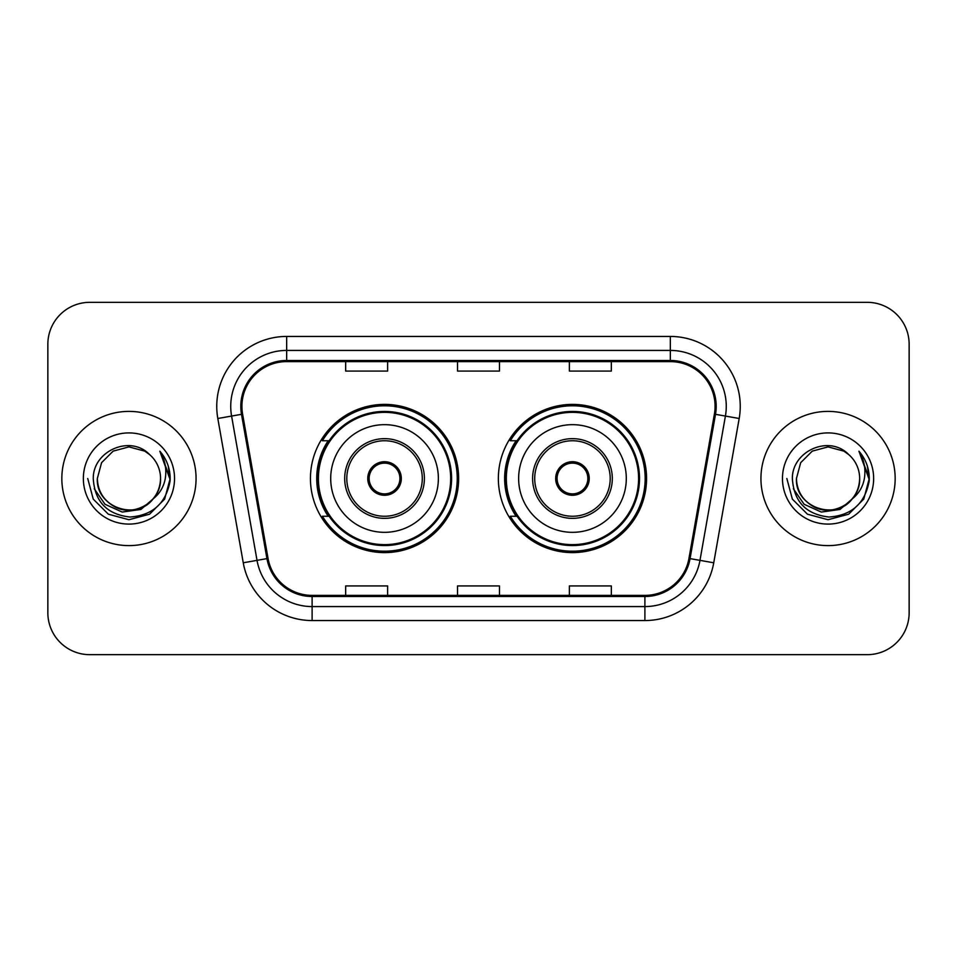 <?xml version="1.0" encoding="UTF-8"?>
<svg xmlns="http://www.w3.org/2000/svg" width="957" height="957" viewBox="0 0 957 957"><rect width="100%" height="100%" fill="white"/><g stroke="black" fill="none" stroke-linecap="round" stroke-linejoin="round"><path stroke-width="1.44" d="M498.358 478.5A74.108 74.108 0 0 0 572.465 552.608A74.108 74.108 0 0 0 646.561 478.5A74.108 74.108 0 0 0 572.465 404.392A74.108 74.108 0 0 0 498.358 478.5M310.439 478.5A74.108 74.108 0 0 0 384.535 552.608A74.108 74.108 0 0 0 458.642 478.5A74.108 74.108 0 0 0 384.535 404.392A74.108 74.108 0 0 0 310.439 478.5M328.203 516.254A67.815 67.815 0 0 1 328.203 440.746M516.122 516.254A67.815 67.815 0 0 1 516.122 440.746M47.85 344.269L47.85 612.731A41.941 41.941 0 0 0 89.791 654.672L867.209 654.672A41.941 41.941 0 0 0 909.15 612.731L909.15 344.269A41.941 41.941 0 0 0 867.209 302.328L89.791 302.328A41.941 41.941 0 0 0 47.85 344.269L47.85 612.731M61.834 478.5A67.11 67.11 0 0 0 128.944 545.61A67.11 67.11 0 0 0 196.065 478.5A67.11 67.11 0 0 0 128.944 411.39A67.11 67.11 0 0 0 61.834 478.5A67.11 67.11 0 0 0 128.944 545.61A67.11 67.11 0 0 0 196.065 478.5A67.11 67.11 0 0 0 128.944 411.39A67.11 67.11 0 0 0 61.834 478.5M760.935 478.5A67.11 67.11 0 0 0 828.056 545.61A67.11 67.11 0 0 0 895.166 478.5A67.11 67.11 0 0 0 828.056 411.39A67.11 67.11 0 0 0 760.935 478.5A67.11 67.11 0 0 0 828.056 545.61A67.11 67.11 0 0 0 895.166 478.5A67.11 67.11 0 0 0 828.056 411.39A67.11 67.11 0 0 0 760.935 478.5M241.918 406.354A44.74 44.74 0 0 1 286.669 361.614L670.331 361.614A44.74 44.74 0 0 1 714.401 414.118L688.956 558.421A44.74 44.74 0 0 1 644.886 595.386L312.114 595.386A44.74 44.74 0 0 1 268.044 558.421L242.6 414.118A44.74 44.74 0 0 1 241.918 406.354M240.805 406.354A45.864 45.864 0 0 0 241.499 414.321L266.943 558.613A45.864 45.864 0 0 0 312.114 596.51L644.886 596.51A45.864 45.864 0 0 0 690.057 558.613L715.501 414.321A45.864 45.864 0 0 0 670.331 360.49L286.669 360.49A45.864 45.864 0 0 0 240.805 406.354M217.813 418.496A69.909 69.909 0 0 1 286.669 336.445L670.331 336.445A69.909 69.909 0 0 1 739.187 418.496L713.743 562.788A69.909 69.909 0 0 1 644.886 620.555L312.114 620.555A69.909 69.909 0 0 1 243.257 562.788L217.813 418.496L231.582 416.068A55.925 55.925 0 0 1 286.669 350.429L670.331 350.429A55.925 55.925 0 0 1 725.418 416.068L699.974 560.359A55.925 55.925 0 0 1 644.886 606.571L312.114 606.571A55.925 55.925 0 0 1 257.026 560.359L231.582 416.068A55.925 55.925 0 0 1 230.733 406.354M867.209 302.328L89.791 302.328M89.791 654.672L867.209 654.672M909.15 612.731L909.15 344.269M457.53 361.614L457.53 371.077L499.47 371.077L499.47 361.614M345.668 361.614L345.668 371.077L387.621 371.077L387.621 361.614M569.379 361.614L569.379 371.077L611.332 371.077L611.332 361.614M499.47 595.386L499.47 585.923L457.53 585.923L457.53 595.386M387.621 595.386L387.621 585.923L345.668 585.923L345.668 595.386M611.332 595.386L611.332 585.923L569.379 585.923L569.379 595.386M153.168 498.812C136.384 521.481 95.688 506.983 97.339 478.5C97.77 490.415 103.033 499.542 113.141 505.87C132.844 518.491 161.637 501.875 160.549 478.5C160.13 490.415 154.855 499.542 144.746 505.87C125.044 518.491 96.262 501.875 97.339 478.5L101.574 462.698L113.141 451.13L128.944 446.895L144.746 451.13L149.651 454.623C130.26 434.287 92.913 451.034 93.26 478.5C94.683 501.576 106.921 514.423 129.961 517.031C152.653 515.392 166.028 503.334 170.095 480.869L170.167 478.5C170.047 468.129 166.602 459.025 159.819 451.19C164.975 459.647 166.793 468.751 165.274 478.5C163.791 486.79 159.759 493.561 153.168 498.812A31.605 31.605 0 0 0 160.549 478.5C161.637 501.875 132.844 518.491 113.141 505.87C103.033 499.542 97.77 490.415 97.339 478.5L101.574 462.698L113.141 451.13M160.549 478.5A31.605 31.605 0 0 0 149.651 454.623M155.178 497.114L140.906 509.459L122.209 512.067L104.995 504.279L94.241 488.752M83.355 478.5A45.589 45.589 0 0 0 128.944 524.089A45.589 45.589 0 0 0 174.533 478.5A45.589 45.589 0 0 0 128.944 432.911A45.589 45.589 0 0 0 83.355 478.5M159.819 451.19L170.143 479.696L168.229 466.011L170.143 479.696L168.229 466.011L170.143 479.696L160.13 451.537L170.143 479.696L160.13 451.537L170.167 478.5L164.64 499.111L149.555 514.196L128.944 519.723L108.332 514.196L93.248 499.111L87.721 478.5M160.13 451.537L170.143 479.72M330.703 478.5A53.831 53.831 0 0 1 384.535 424.669A53.831 53.831 0 0 1 438.366 478.5A53.831 53.831 0 0 1 384.535 532.331A53.831 53.831 0 0 1 330.703 478.5A53.831 53.831 0 0 0 384.535 532.331A53.831 53.831 0 0 0 438.366 478.5M346.793 478.5A37.754 37.754 0 0 0 384.535 516.254A37.754 37.754 0 0 0 422.288 478.5A37.754 37.754 0 0 0 384.535 440.746A37.754 37.754 0 0 0 346.793 478.5M329.052 440.746A67.11 67.11 0 0 0 329.052 516.254M450.675 478.5A66.141 66.141 0 0 0 384.535 412.359A66.141 66.141 0 0 0 318.406 478.5A66.141 66.141 0 0 0 384.535 544.641A66.141 66.141 0 0 0 450.675 478.5M367.763 478.5A16.783 16.783 0 0 0 384.535 495.283A16.783 16.783 0 0 0 401.318 478.5A16.783 16.783 0 0 0 384.535 461.717A16.783 16.783 0 0 0 367.763 478.5M457.243 478.5A72.708 72.708 0 0 1 322.401 516.254L329.136 516.254A67.038 67.038 0 0 0 451.584 478.656A67.038 67.038 0 0 0 329.136 440.746L322.401 440.746A72.708 72.708 0 0 1 457.243 478.5M368.289 474.301L368.864 474.301A16.221 16.221 0 0 1 400.217 474.301L399.332 474.301A15.384 15.384 0 0 1 384.535 493.884A15.384 15.384 0 0 1 369.737 474.301A15.384 15.384 0 0 1 399.332 474.301L400.792 474.301M368.864 474.301L369.737 474.301L368.864 474.301M400.792 482.699L400.217 482.699A16.221 16.221 0 0 1 368.864 482.699L368.289 482.699M400.217 482.699L399.332 482.699L400.217 482.699M859.661 478.5C860.738 501.875 831.956 518.491 812.254 505.87C802.145 499.542 796.87 490.415 796.451 478.5L800.686 462.698L812.254 451.13L828.056 446.895L843.859 451.13L848.763 454.623C829.36 434.287 792.013 451.034 792.372 478.5C793.796 501.576 806.021 514.423 829.073 517.031C851.766 515.392 865.14 503.334 869.207 480.869L869.279 478.5C869.159 468.129 865.702 459.025 858.919 451.19C864.087 459.647 865.894 468.751 864.374 478.5C862.903 486.79 858.872 493.561 852.28 498.812A31.605 31.605 0 0 0 859.661 478.5C859.23 490.415 853.967 499.542 843.859 505.87C824.156 518.491 795.363 501.875 796.451 478.5L800.686 462.698L812.254 451.13L828.056 446.895L843.859 451.13L848.763 454.623A31.605 31.605 0 0 1 859.661 478.5C860.738 501.875 831.956 518.491 812.254 505.87C802.145 499.542 796.87 490.415 796.451 478.5C794.8 506.983 835.497 521.481 852.28 498.812M854.29 497.114L840.019 509.459L821.321 512.067L804.107 504.279L793.353 488.752M782.467 478.5A45.589 45.589 0 0 0 828.056 524.089A45.589 45.589 0 0 0 873.645 478.5A45.589 45.589 0 0 0 828.056 432.911A45.589 45.589 0 0 0 782.467 478.5M858.919 451.19L869.255 479.696L867.341 466.011L869.255 479.696L867.341 466.011L869.255 479.696L859.23 451.537L869.255 479.696L859.23 451.537L869.279 478.5L863.752 499.111L848.668 514.196L828.056 519.723L807.445 514.196L792.36 499.111L786.833 478.5M859.23 451.537L869.255 479.72M518.634 478.5A53.831 53.831 0 0 1 572.465 424.669A53.831 53.831 0 0 1 626.297 478.5A53.831 53.831 0 0 1 572.465 532.331A53.831 53.831 0 0 1 518.634 478.5A53.831 53.831 0 0 0 572.465 532.331A53.831 53.831 0 0 0 626.297 478.5M534.712 478.5A37.754 37.754 0 0 0 572.465 516.254A37.754 37.754 0 0 0 610.207 478.5A37.754 37.754 0 0 0 572.465 440.746A37.754 37.754 0 0 0 534.712 478.5M516.971 440.746A67.11 67.11 0 0 0 516.971 516.254M638.594 478.5A66.141 66.141 0 0 0 572.465 412.359A66.141 66.141 0 0 0 506.325 478.5A66.141 66.141 0 0 0 572.465 544.641A66.141 66.141 0 0 0 638.594 478.5M555.682 478.5A16.783 16.783 0 0 0 572.465 495.283A16.783 16.783 0 0 0 589.237 478.5A16.783 16.783 0 0 0 572.465 461.717A16.783 16.783 0 0 0 555.682 478.5M645.162 478.5A72.708 72.708 0 0 1 510.32 516.254L517.055 516.254A67.038 67.038 0 0 0 639.503 478.656A67.038 67.038 0 0 0 517.055 440.746L510.32 440.746A72.708 72.708 0 0 1 645.162 478.5M556.208 474.301L556.783 474.301A16.221 16.221 0 0 1 588.136 474.301L587.263 474.301A15.384 15.384 0 0 1 572.465 493.884A15.384 15.384 0 0 1 557.668 474.301A15.384 15.384 0 0 1 587.263 474.301L588.711 474.301M556.783 474.301L557.668 474.301L556.783 474.301M588.711 482.699L588.136 482.699A16.221 16.221 0 0 1 556.783 482.699L556.208 482.699M588.136 482.699L587.263 482.699L588.136 482.699M670.331 336.445L670.331 360.49M231.582 416.068L241.499 414.321M312.114 620.555L312.114 596.51M644.886 596.51L644.886 620.555M690.057 558.613L713.743 562.788M243.257 562.788L266.943 558.613M715.501 414.321L739.187 418.496M286.669 336.445L286.669 360.49M424.394 478.5A39.847 39.847 0 0 0 384.535 438.653A39.847 39.847 0 0 0 344.687 478.5A39.847 39.847 0 0 0 384.535 518.347A39.847 39.847 0 0 0 424.394 478.5M612.313 478.5A39.847 39.847 0 0 0 572.465 438.653A39.847 39.847 0 0 0 532.606 478.5A39.847 39.847 0 0 0 572.465 518.347A39.847 39.847 0 0 0 612.313 478.5"/></g></svg>
